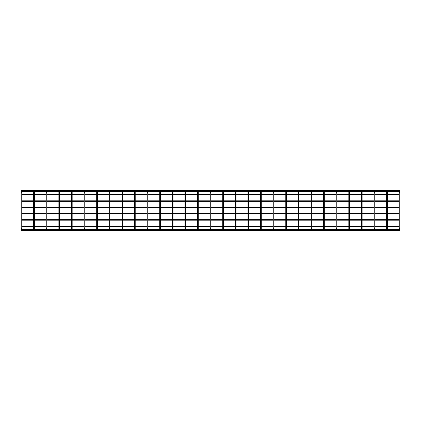 <?xml version="1.0" encoding="UTF-8"?>
<svg xmlns="http://www.w3.org/2000/svg" width="421" height="421" viewBox="0 0 421 421"><rect width="100%" height="100%" fill="white"/><g stroke="black" fill="none" stroke-linecap="round" stroke-linejoin="round"><path stroke-width="0.63" d="M21.05 191.245L21.05 192.502L21.745 192.502L21.745 229.755M21.05 229.755L21.05 228.498L21.745 228.498M34.001 191.592A0.347 0.347 0 0 0 34.348 191.245A0.347 0.347 0 0 0 34.001 190.897M34.348 228.498L33.659 228.498L33.659 192.502L34.348 192.502L34.348 229.755A0.347 0.347 0 0 0 34.001 229.408M34.001 230.103A0.347 0.347 0 0 0 34.348 229.755M46.61 191.592A0.347 0.347 0 0 0 46.957 191.245A0.347 0.347 0 0 0 46.61 190.897M46.957 228.498L46.263 228.498L46.263 192.502L46.957 192.502L46.957 229.755A0.347 0.347 0 0 0 46.61 229.408M46.61 230.103A0.347 0.347 0 0 0 46.957 229.755M59.219 191.592A0.347 0.347 0 0 0 59.566 191.245A0.347 0.347 0 0 0 59.219 190.897M59.566 228.498L58.872 228.498L58.872 192.502L59.566 192.502L59.566 229.755A0.347 0.347 0 0 0 59.219 229.408M59.219 230.103A0.347 0.347 0 0 0 59.566 229.755M71.823 191.592A0.347 0.347 0 0 0 72.17 191.245A0.347 0.347 0 0 0 71.823 190.897M72.17 228.498L71.475 228.498L71.475 192.502L72.17 192.502L72.17 229.755A0.347 0.347 0 0 0 71.823 229.408M71.823 230.103A0.347 0.347 0 0 0 72.17 229.755M84.432 191.592A0.347 0.347 0 0 0 84.779 191.245A0.347 0.347 0 0 0 84.432 190.897M84.779 228.498L84.084 228.498L84.084 192.502L84.779 192.502L84.779 229.755A0.347 0.347 0 0 0 84.432 229.408M84.432 230.103A0.347 0.347 0 0 0 84.779 229.755M97.041 191.592A0.347 0.347 0 0 0 97.383 191.245A0.347 0.347 0 0 0 97.041 190.897M97.383 228.498L96.693 228.498L96.693 192.502L97.383 192.502L97.383 229.755A0.347 0.347 0 0 0 97.041 229.408M97.041 230.103A0.347 0.347 0 0 0 97.383 229.755M109.644 191.592A0.347 0.347 0 0 0 109.992 191.245A0.347 0.347 0 0 0 109.644 190.897M109.992 228.498L109.297 228.498L109.297 192.502L109.992 192.502L109.992 229.755A0.347 0.347 0 0 0 109.644 229.408M109.644 230.103A0.347 0.347 0 0 0 109.992 229.755M122.253 191.592A0.347 0.347 0 0 0 122.6 191.245A0.347 0.347 0 0 0 122.253 190.897M122.6 228.498L121.906 228.498L121.906 192.502L122.6 192.502L122.6 229.755A0.347 0.347 0 0 0 122.253 229.408M122.253 230.103A0.347 0.347 0 0 0 122.6 229.755M134.857 191.592A0.347 0.347 0 0 0 135.204 191.245A0.347 0.347 0 0 0 134.857 190.897M135.204 228.498L134.51 228.498L134.51 192.502L135.204 192.502L135.204 229.755A0.347 0.347 0 0 0 134.857 229.408M134.857 230.103A0.347 0.347 0 0 0 135.204 229.755M147.466 191.592A0.347 0.347 0 0 0 147.813 191.245A0.347 0.347 0 0 0 147.466 190.897M147.813 228.498L147.118 228.498L147.118 192.502L147.813 192.502L147.813 229.755A0.347 0.347 0 0 0 147.466 229.408M147.466 230.103A0.347 0.347 0 0 0 147.813 229.755M160.075 191.592A0.347 0.347 0 0 0 160.417 191.245A0.347 0.347 0 0 0 160.075 190.897M160.417 228.498L159.727 228.498L159.727 192.502L160.417 192.502L160.417 229.755A0.347 0.347 0 0 0 160.075 229.408M160.075 230.103A0.347 0.347 0 0 0 160.417 229.755M172.678 191.592A0.347 0.347 0 0 0 173.026 191.245A0.347 0.347 0 0 0 172.678 190.897M173.026 228.498L172.331 228.498L172.331 192.502L173.026 192.502L173.026 229.755A0.347 0.347 0 0 0 172.678 229.408M172.678 230.103A0.347 0.347 0 0 0 173.026 229.755M185.287 191.592A0.347 0.347 0 0 0 185.635 191.245A0.347 0.347 0 0 0 185.287 190.897M185.635 228.498L184.94 228.498L184.94 192.502L185.635 192.502L185.635 229.755A0.347 0.347 0 0 0 185.287 229.408M185.287 230.103A0.347 0.347 0 0 0 185.635 229.755M197.891 191.592A0.347 0.347 0 0 0 198.238 191.245A0.347 0.347 0 0 0 197.891 190.897M198.238 228.498L197.549 228.498L197.549 192.502L198.238 192.502L198.238 229.755A0.347 0.347 0 0 0 197.891 229.408M197.891 230.103A0.347 0.347 0 0 0 198.238 229.755M210.5 191.592A0.347 0.347 0 0 0 210.847 191.245A0.347 0.347 0 0 0 210.5 190.897M210.847 228.498L210.153 228.498L210.153 192.502L210.847 192.502L210.847 229.755A0.347 0.347 0 0 0 210.5 229.408M210.5 230.103A0.347 0.347 0 0 0 210.847 229.755M223.109 191.592A0.347 0.347 0 0 0 223.451 191.245A0.347 0.347 0 0 0 223.109 190.897M223.451 228.498L222.762 228.498L222.762 192.502L223.451 192.502L223.451 229.755A0.347 0.347 0 0 0 223.109 229.408M223.109 230.103A0.347 0.347 0 0 0 223.451 229.755M235.713 191.592A0.347 0.347 0 0 0 236.06 191.245A0.347 0.347 0 0 0 235.713 190.897M236.06 228.498L235.365 228.498L235.365 192.502L236.06 192.502L236.06 229.755A0.347 0.347 0 0 0 235.713 229.408M235.713 230.103A0.347 0.347 0 0 0 236.06 229.755M248.322 191.592A0.347 0.347 0 0 0 248.669 191.245A0.347 0.347 0 0 0 248.322 190.897M248.669 228.498L247.974 228.498L247.974 192.502L248.669 192.502L248.669 229.755A0.347 0.347 0 0 0 248.322 229.408M248.322 230.103A0.347 0.347 0 0 0 248.669 229.755M260.925 191.592A0.347 0.347 0 0 0 261.273 191.245A0.347 0.347 0 0 0 260.925 190.897M261.273 228.498L260.583 228.498L260.583 192.502L261.273 192.502L261.273 229.755A0.347 0.347 0 0 0 260.925 229.408M260.925 230.103A0.347 0.347 0 0 0 261.273 229.755M273.534 191.592A0.347 0.347 0 0 0 273.882 191.245A0.347 0.347 0 0 0 273.534 190.897M273.882 228.498L273.187 228.498L273.187 192.502L273.882 192.502L273.882 229.755A0.347 0.347 0 0 0 273.534 229.408M273.534 230.103A0.347 0.347 0 0 0 273.882 229.755M286.143 191.592A0.347 0.347 0 0 0 286.49 191.245A0.347 0.347 0 0 0 286.143 190.897M286.49 228.498L285.796 228.498L285.796 192.502L286.49 192.502L286.49 229.755A0.347 0.347 0 0 0 286.143 229.408M286.143 230.103A0.347 0.347 0 0 0 286.49 229.755M298.747 191.592A0.347 0.347 0 0 0 299.094 191.245A0.347 0.347 0 0 0 298.747 190.897M299.094 228.498L298.4 228.498L298.4 192.502L299.094 192.502L299.094 229.755A0.347 0.347 0 0 0 298.747 229.408M298.747 230.103A0.347 0.347 0 0 0 299.094 229.755M311.356 191.592A0.347 0.347 0 0 0 311.703 191.245A0.347 0.347 0 0 0 311.356 190.897M311.703 228.498L311.008 228.498L311.008 192.502L311.703 192.502L311.703 229.755A0.347 0.347 0 0 0 311.356 229.408M311.356 230.103A0.347 0.347 0 0 0 311.703 229.755M323.959 191.592A0.347 0.347 0 0 0 324.307 191.245A0.347 0.347 0 0 0 323.959 190.897M324.307 228.498L323.617 228.498L323.617 192.502L324.307 192.502L324.307 229.755A0.347 0.347 0 0 0 323.959 229.408M323.959 230.103A0.347 0.347 0 0 0 324.307 229.755M336.568 191.592A0.347 0.347 0 0 0 336.916 191.245A0.347 0.347 0 0 0 336.568 190.897M336.916 228.498L336.221 228.498L336.221 192.502L336.916 192.502L336.916 229.755A0.347 0.347 0 0 0 336.568 229.408M336.568 230.103A0.347 0.347 0 0 0 336.916 229.755M349.177 191.592A0.347 0.347 0 0 0 349.525 191.245A0.347 0.347 0 0 0 349.177 190.897M349.525 228.498L348.83 228.498L348.83 192.502L349.525 192.502L349.525 229.755A0.347 0.347 0 0 0 349.177 229.408M349.177 230.103A0.347 0.347 0 0 0 349.525 229.755M361.781 191.592A0.347 0.347 0 0 0 362.128 191.245A0.347 0.347 0 0 0 361.781 190.897M362.128 228.498L361.434 228.498L361.434 192.502L362.128 192.502L362.128 229.755A0.347 0.347 0 0 0 361.781 229.408M361.781 230.103A0.347 0.347 0 0 0 362.128 229.755M374.39 191.592A0.347 0.347 0 0 0 374.737 191.245A0.347 0.347 0 0 0 374.39 190.897M374.737 228.498L374.043 228.498L374.043 192.502L374.737 192.502L374.737 229.755A0.347 0.347 0 0 0 374.39 229.408M374.39 230.103A0.347 0.347 0 0 0 374.737 229.755M386.999 191.592A0.347 0.347 0 0 0 387.341 191.245A0.347 0.347 0 0 0 386.999 190.897M387.341 228.498L386.652 228.498L386.652 192.502L387.341 192.502L387.341 229.755A0.347 0.347 0 0 0 386.999 229.408M386.999 230.103A0.347 0.347 0 0 0 387.341 229.755M399.603 191.592A0.347 0.347 0 0 0 399.95 191.245L399.95 229.755A0.347 0.347 0 0 1 399.603 230.103M399.95 219.709L399.95 220.199M399.255 220.199L387.341 220.199M386.652 220.199L374.737 220.199M374.043 220.199L362.128 220.199M361.434 220.199L349.525 220.199M348.83 220.199L336.916 220.199M336.221 220.199L324.307 220.199M323.617 220.199L311.703 220.199M311.008 220.199L299.094 220.199M298.4 220.199L286.49 220.199M285.796 220.199L273.882 220.199M273.187 220.199L261.273 220.199M260.583 220.199L248.669 220.199M247.974 220.199L236.06 220.199M235.365 220.199L223.451 220.199M222.762 220.199L210.847 220.199M210.153 220.199L198.238 220.199M197.549 220.199L185.635 220.199M184.94 220.199L173.026 220.199M172.331 220.199L160.417 220.199M159.727 220.199L147.813 220.199M147.118 220.199L135.204 220.199M134.51 220.199L122.6 220.199M121.906 220.199L109.992 220.199M109.297 220.199L97.383 220.199M96.693 220.199L84.779 220.199M84.084 220.199L72.17 220.199M71.475 220.199L59.566 220.199M58.872 220.199L46.957 220.199M46.263 220.199L34.348 220.199M33.659 220.199L21.745 220.199M399.95 213.405L399.95 213.9M399.255 213.9L387.341 213.9M386.652 213.9L374.737 213.9M374.043 213.9L362.128 213.9M361.434 213.9L349.525 213.9M348.83 213.9L336.916 213.9M336.221 213.9L324.307 213.9M323.617 213.9L311.703 213.9M311.008 213.9L299.094 213.9M298.4 213.9L286.49 213.9M285.796 213.9L273.882 213.9M273.187 213.9L261.273 213.9M260.583 213.9L248.669 213.9M247.974 213.9L236.06 213.9M235.365 213.9L223.451 213.9M222.762 213.9L210.847 213.9M210.153 213.9L198.238 213.9M197.549 213.9L185.635 213.9M184.94 213.9L173.026 213.9M172.331 213.9L160.417 213.9M159.727 213.9L147.813 213.9M147.118 213.9L135.204 213.9M134.51 213.9L122.6 213.9M121.906 213.9L109.992 213.9M109.297 213.9L97.383 213.9M96.693 213.9L84.779 213.9M84.084 213.9L72.17 213.9M71.475 213.9L59.566 213.9M58.872 213.9L46.957 213.9M46.263 213.9L34.348 213.9M33.659 213.9L21.745 213.9M399.95 207.1L399.95 207.595M399.255 207.595L387.341 207.595M386.652 207.595L374.737 207.595M374.043 207.595L362.128 207.595M361.434 207.595L349.525 207.595M348.83 207.595L336.916 207.595M336.221 207.595L324.307 207.595M323.617 207.595L311.703 207.595M311.008 207.595L299.094 207.595M298.4 207.595L286.49 207.595M285.796 207.595L273.882 207.595M273.187 207.595L261.273 207.595M260.583 207.595L248.669 207.595M247.974 207.595L236.06 207.595M235.365 207.595L223.451 207.595M222.762 207.595L210.847 207.595M210.153 207.595L198.238 207.595M197.549 207.595L185.635 207.595M184.94 207.595L173.026 207.595M172.331 207.595L160.417 207.595M159.727 207.595L147.813 207.595M147.118 207.595L135.204 207.595M134.51 207.595L122.6 207.595M121.906 207.595L109.992 207.595M109.297 207.595L97.383 207.595M96.693 207.595L84.779 207.595M84.084 207.595L72.17 207.595M71.475 207.595L59.566 207.595M58.872 207.595L46.957 207.595M46.263 207.595L34.348 207.595M33.659 207.595L21.745 207.595M399.95 200.801L399.95 201.291M399.255 201.291L387.341 201.291M386.652 201.291L374.737 201.291M374.043 201.291L362.128 201.291M361.434 201.291L349.525 201.291M348.83 201.291L336.916 201.291M336.221 201.291L324.307 201.291M323.617 201.291L311.703 201.291M311.008 201.291L299.094 201.291M298.4 201.291L286.49 201.291M285.796 201.291L273.882 201.291M273.187 201.291L261.273 201.291M260.583 201.291L248.669 201.291M247.974 201.291L236.06 201.291M235.365 201.291L223.451 201.291M222.762 201.291L210.847 201.291M210.153 201.291L198.238 201.291M197.549 201.291L185.635 201.291M184.94 201.291L173.026 201.291M172.331 201.291L160.417 201.291M159.727 201.291L147.813 201.291M147.118 201.291L135.204 201.291M134.51 201.291L122.6 201.291M121.906 201.291L109.992 201.291M109.297 201.291L97.383 201.291M96.693 201.291L84.779 201.291M84.084 201.291L72.17 201.291M71.475 201.291L59.566 201.291M58.872 201.291L46.957 201.291M46.263 201.291L34.348 201.291M33.659 201.291L21.745 201.291M399.95 230.103L399.95 230.682L21.05 230.682L21.05 229.408L399.95 229.408L399.95 230.103L21.05 230.103M399.95 226.014L399.95 226.503M399.255 226.503L387.341 226.503M386.652 226.503L374.737 226.503M374.043 226.503L362.128 226.503M361.434 226.503L349.525 226.503M348.83 226.503L336.916 226.503M336.221 226.503L324.307 226.503M323.617 226.503L311.703 226.503M311.008 226.503L299.094 226.503M298.4 226.503L286.49 226.503M285.796 226.503L273.882 226.503M273.187 226.503L261.273 226.503M260.583 226.503L248.669 226.503M247.974 226.503L236.06 226.503M235.365 226.503L223.451 226.503M222.762 226.503L210.847 226.503M210.153 226.503L198.238 226.503M197.549 226.503L185.635 226.503M184.94 226.503L173.026 226.503M172.331 226.503L160.417 226.503M159.727 226.503L147.813 226.503M147.118 226.503L135.204 226.503M134.51 226.503L122.6 226.503M121.906 226.503L109.992 226.503M109.297 226.503L97.383 226.503M96.693 226.503L84.779 226.503M84.084 226.503L72.17 226.503M71.475 226.503L59.566 226.503M58.872 226.503L46.957 226.503M46.263 226.503L34.348 226.503M33.659 226.503L21.745 226.503M399.95 190.318L399.95 191.592L21.05 191.592L21.05 190.318L399.95 190.318M399.95 194.497L399.95 194.986M399.255 194.986L387.341 194.986M386.652 194.986L374.737 194.986M374.043 194.986L362.128 194.986M361.434 194.986L349.525 194.986M348.83 194.986L336.916 194.986M336.221 194.986L324.307 194.986M323.617 194.986L311.703 194.986M311.008 194.986L299.094 194.986M298.4 194.986L286.49 194.986M285.796 194.986L273.882 194.986M273.187 194.986L261.273 194.986M260.583 194.986L248.669 194.986M247.974 194.986L236.06 194.986M235.365 194.986L223.451 194.986M222.762 194.986L210.847 194.986M210.153 194.986L198.238 194.986M197.549 194.986L185.635 194.986M184.94 194.986L173.026 194.986M172.331 194.986L160.417 194.986M159.727 194.986L147.813 194.986M147.118 194.986L135.204 194.986M134.51 194.986L122.6 194.986M121.906 194.986L109.992 194.986M109.297 194.986L97.383 194.986M96.693 194.986L84.779 194.986M84.084 194.986L72.17 194.986M71.475 194.986L59.566 194.986M58.872 194.986L46.957 194.986M46.263 194.986L34.348 194.986M33.659 194.986L21.745 194.986M399.95 228.498L399.255 228.498L399.255 192.502L399.95 192.502M21.745 192.502L21.745 191.245M21.05 228.498L21.05 192.502M34.348 192.502L34.348 191.245M33.659 192.502L33.659 191.245M33.659 228.498L33.659 229.755M46.957 192.502L46.957 191.245M46.263 192.502L46.263 191.245M46.263 228.498L46.263 229.755M59.566 192.502L59.566 191.245M58.872 192.502L58.872 191.245M58.872 228.498L58.872 229.755M72.17 192.502L72.17 191.245M71.475 192.502L71.475 191.245M71.475 228.498L71.475 229.755M84.779 192.502L84.779 191.245M84.084 192.502L84.084 191.245M84.084 228.498L84.084 229.755M97.383 192.502L97.383 191.245M96.693 192.502L96.693 191.245M96.693 228.498L96.693 229.755M109.992 192.502L109.992 191.245M109.297 192.502L109.297 191.245M109.297 228.498L109.297 229.755M122.6 192.502L122.6 191.245M121.906 192.502L121.906 191.245M121.906 228.498L121.906 229.755M135.204 192.502L135.204 191.245M134.51 192.502L134.51 191.245M134.51 228.498L134.51 229.755M147.813 192.502L147.813 191.245M147.118 192.502L147.118 191.245M147.118 228.498L147.118 229.755M160.417 192.502L160.417 191.245M159.727 192.502L159.727 191.245M159.727 228.498L159.727 229.755M173.026 192.502L173.026 191.245M172.331 192.502L172.331 191.245M172.331 228.498L172.331 229.755M185.635 192.502L185.635 191.245M184.94 192.502L184.94 191.245M184.94 228.498L184.94 229.755M198.238 192.502L198.238 191.245M197.549 192.502L197.549 191.245M197.549 228.498L197.549 229.755M210.847 192.502L210.847 191.245M210.153 192.502L210.153 191.245M210.153 228.498L210.153 229.755M223.451 192.502L223.451 191.245M222.762 192.502L222.762 191.245M222.762 228.498L222.762 229.755M236.06 192.502L236.06 191.245M235.365 192.502L235.365 191.245M235.365 228.498L235.365 229.755M248.669 192.502L248.669 191.245M247.974 192.502L247.974 191.245M247.974 228.498L247.974 229.755M261.273 192.502L261.273 191.245M260.583 192.502L260.583 191.245M260.583 228.498L260.583 229.755M273.882 192.502L273.882 191.245M273.187 192.502L273.187 191.245M273.187 228.498L273.187 229.755M286.49 192.502L286.49 191.245M285.796 192.502L285.796 191.245M285.796 228.498L285.796 229.755M299.094 192.502L299.094 191.245M298.4 192.502L298.4 191.245M298.4 228.498L298.4 229.755M311.703 192.502L311.703 191.245M311.008 192.502L311.008 191.245M311.008 228.498L311.008 229.755M324.307 192.502L324.307 191.245M323.617 192.502L323.617 191.245M323.617 228.498L323.617 229.755M336.916 192.502L336.916 191.245M336.221 192.502L336.221 191.245M336.221 228.498L336.221 229.755M349.525 192.502L349.525 191.245M348.83 192.502L348.83 191.245M348.83 228.498L348.83 229.755M362.128 192.502L362.128 191.245M361.434 192.502L361.434 191.245M361.434 228.498L361.434 229.755M374.737 192.502L374.737 191.245M374.043 192.502L374.043 191.245M374.043 228.498L374.043 229.755M387.341 192.502L387.341 191.245M386.652 192.502L386.652 191.245M386.652 228.498L386.652 229.755M399.255 192.502L399.255 191.245M399.255 228.498L399.255 229.755M21.745 219.709L33.659 219.709M34.348 219.709L46.263 219.709M46.957 219.709L58.872 219.709M59.566 219.709L71.475 219.709M72.17 219.709L84.084 219.709M84.779 219.709L96.693 219.709M97.383 219.709L109.297 219.709M109.992 219.709L121.906 219.709M122.6 219.709L134.51 219.709M135.204 219.709L147.118 219.709M147.813 219.709L159.727 219.709M160.417 219.709L172.331 219.709M173.026 219.709L184.94 219.709M185.635 219.709L197.549 219.709M198.238 219.709L210.153 219.709M210.847 219.709L222.762 219.709M223.451 219.709L235.365 219.709M236.06 219.709L247.974 219.709M248.669 219.709L260.583 219.709M261.273 219.709L273.187 219.709M273.882 219.709L285.796 219.709M286.49 219.709L298.4 219.709M299.094 219.709L311.008 219.709M311.703 219.709L323.617 219.709M324.307 219.709L336.221 219.709M336.916 219.709L348.83 219.709M349.525 219.709L361.434 219.709M362.128 219.709L374.043 219.709M374.737 219.709L386.652 219.709M387.341 219.709L399.255 219.709M21.745 213.405L33.659 213.405M34.348 213.405L46.263 213.405M46.957 213.405L58.872 213.405M59.566 213.405L71.475 213.405M72.17 213.405L84.084 213.405M84.779 213.405L96.693 213.405M97.383 213.405L109.297 213.405M109.992 213.405L121.906 213.405M122.6 213.405L134.51 213.405M135.204 213.405L147.118 213.405M147.813 213.405L159.727 213.405M160.417 213.405L172.331 213.405M173.026 213.405L184.94 213.405M185.635 213.405L197.549 213.405M198.238 213.405L210.153 213.405M210.847 213.405L222.762 213.405M223.451 213.405L235.365 213.405M236.06 213.405L247.974 213.405M248.669 213.405L260.583 213.405M261.273 213.405L273.187 213.405M273.882 213.405L285.796 213.405M286.49 213.405L298.4 213.405M299.094 213.405L311.008 213.405M311.703 213.405L323.617 213.405M324.307 213.405L336.221 213.405M336.916 213.405L348.83 213.405M349.525 213.405L361.434 213.405M362.128 213.405L374.043 213.405M374.737 213.405L386.652 213.405M387.341 213.405L399.255 213.405M21.745 207.1L33.659 207.1M34.348 207.1L46.263 207.1M46.957 207.1L58.872 207.1M59.566 207.1L71.475 207.1M72.17 207.1L84.084 207.1M84.779 207.1L96.693 207.1M97.383 207.1L109.297 207.1M109.992 207.1L121.906 207.1M122.6 207.1L134.51 207.1M135.204 207.1L147.118 207.1M147.813 207.1L159.727 207.1M160.417 207.1L172.331 207.1M173.026 207.1L184.94 207.1M185.635 207.1L197.549 207.1M198.238 207.1L210.153 207.1M210.847 207.1L222.762 207.1M223.451 207.1L235.365 207.1M236.06 207.1L247.974 207.1M248.669 207.1L260.583 207.1M261.273 207.1L273.187 207.1M273.882 207.1L285.796 207.1M286.49 207.1L298.4 207.1M299.094 207.1L311.008 207.1M311.703 207.1L323.617 207.1M324.307 207.1L336.221 207.1M336.916 207.1L348.83 207.1M349.525 207.1L361.434 207.1M362.128 207.1L374.043 207.1M374.737 207.1L386.652 207.1M387.341 207.1L399.255 207.1M21.745 200.801L33.659 200.801M34.348 200.801L46.263 200.801M46.957 200.801L58.872 200.801M59.566 200.801L71.475 200.801M72.17 200.801L84.084 200.801M84.779 200.801L96.693 200.801M97.383 200.801L109.297 200.801M109.992 200.801L121.906 200.801M122.6 200.801L134.51 200.801M135.204 200.801L147.118 200.801M147.813 200.801L159.727 200.801M160.417 200.801L172.331 200.801M173.026 200.801L184.94 200.801M185.635 200.801L197.549 200.801M198.238 200.801L210.153 200.801M210.847 200.801L222.762 200.801M223.451 200.801L235.365 200.801M236.06 200.801L247.974 200.801M248.669 200.801L260.583 200.801M261.273 200.801L273.187 200.801M273.882 200.801L285.796 200.801M286.49 200.801L298.4 200.801M299.094 200.801L311.008 200.801M311.703 200.801L323.617 200.801M324.307 200.801L336.221 200.801M336.916 200.801L348.83 200.801M349.525 200.801L361.434 200.801M362.128 200.801L374.043 200.801M374.737 200.801L386.652 200.801M387.341 200.801L399.255 200.801M21.745 226.014L33.659 226.014M34.348 226.014L46.263 226.014M46.957 226.014L58.872 226.014M59.566 226.014L71.475 226.014M72.17 226.014L84.084 226.014M84.779 226.014L96.693 226.014M97.383 226.014L109.297 226.014M109.992 226.014L121.906 226.014M122.6 226.014L134.51 226.014M135.204 226.014L147.118 226.014M147.813 226.014L159.727 226.014M160.417 226.014L172.331 226.014M173.026 226.014L184.94 226.014M185.635 226.014L197.549 226.014M198.238 226.014L210.153 226.014M210.847 226.014L222.762 226.014M223.451 226.014L235.365 226.014M236.06 226.014L247.974 226.014M248.669 226.014L260.583 226.014M261.273 226.014L273.187 226.014M273.882 226.014L285.796 226.014M286.49 226.014L298.4 226.014M299.094 226.014L311.008 226.014M311.703 226.014L323.617 226.014M324.307 226.014L336.221 226.014M336.916 226.014L348.83 226.014M349.525 226.014L361.434 226.014M362.128 226.014L374.043 226.014M374.737 226.014L386.652 226.014M387.341 226.014L399.255 226.014M21.745 194.497L33.659 194.497M34.348 194.497L46.263 194.497M46.957 194.497L58.872 194.497M59.566 194.497L71.475 194.497M72.17 194.497L84.084 194.497M84.779 194.497L96.693 194.497M97.383 194.497L109.297 194.497M109.992 194.497L121.906 194.497M122.6 194.497L134.51 194.497M135.204 194.497L147.118 194.497M147.813 194.497L159.727 194.497M160.417 194.497L172.331 194.497M173.026 194.497L184.94 194.497M185.635 194.497L197.549 194.497M198.238 194.497L210.153 194.497M210.847 194.497L222.762 194.497M223.451 194.497L235.365 194.497M236.06 194.497L247.974 194.497M248.669 194.497L260.583 194.497M261.273 194.497L273.187 194.497M273.882 194.497L285.796 194.497M286.49 194.497L298.4 194.497M299.094 194.497L311.008 194.497M311.703 194.497L323.617 194.497M324.307 194.497L336.221 194.497M336.916 194.497L348.83 194.497M349.525 194.497L361.434 194.497M362.128 194.497L374.043 194.497M374.737 194.497L386.652 194.497M387.341 194.497L399.255 194.497M21.05 190.897L399.95 190.897"/></g></svg>
